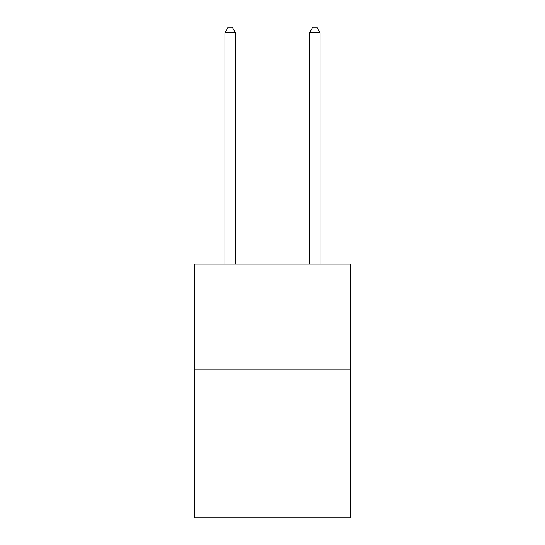 <?xml version="1.0" encoding="UTF-8"?>
<svg xmlns="http://www.w3.org/2000/svg" width="545" height="545" viewBox="0 0 545 545"><rect width="100%" height="100%" fill="white"/><g stroke="black" fill="none" stroke-linecap="round" stroke-linejoin="round"><path stroke-width="0.82" d="M350.714 369.782L350.714 517.75L194.286 517.75L194.286 264.087L350.714 264.087L350.714 369.782L194.286 369.782M235.508 264.087L235.508 32.748L224.935 32.748L224.935 264.087M224.935 32.748L228.11 27.25L232.334 27.25L235.508 32.748M320.065 264.087L320.065 32.748L309.492 32.748L309.492 264.087M309.492 32.748L312.666 27.25L316.89 27.25L320.065 32.748"/></g></svg>

